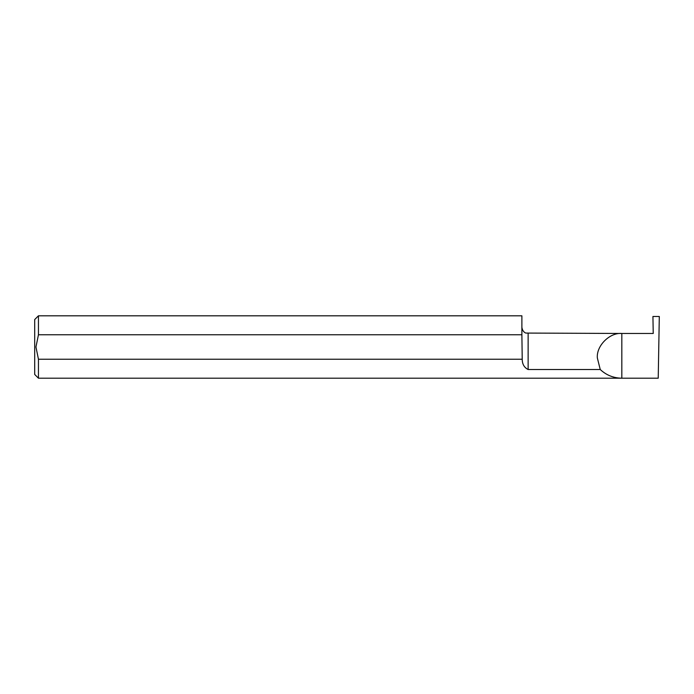 <?xml version="1.0" encoding="UTF-8"?>
<svg xmlns="http://www.w3.org/2000/svg" width="694" height="694" viewBox="0 0 694 694"><rect width="100%" height="100%" fill="white"/><g stroke="black" fill="none" stroke-linecap="round" stroke-linejoin="round"><path stroke-width="1.04" d="M653.228 333.467L652.933 316.481L659.3 316.481L658.224 378.195L38.448 378.195L38.448 359.232L522.218 359.232C522.244 364.116 524.213 367.542 528.134 369.52L600.241 369.52L597.343 357.957C596.241 345.838 609.714 332.374 621.824 333.467L652.933 333.467M522.218 359.232L521.888 334.768L38.448 334.768L35.949 347L38.448 359.232M38.448 378.195L34.7 374.448L34.7 319.552L38.448 315.805L38.448 334.768M658.224 378.195L621.824 378.195C613.522 378.074 606.33 375.176 600.241 369.52M38.448 315.805L521.888 315.805L521.888 334.768M621.824 378.195L621.824 333.467L525.922 333.068C526.147 333.198 522.547 332.357 521.888 327.221M528.134 369.52L528.134 333.467"/></g></svg>
